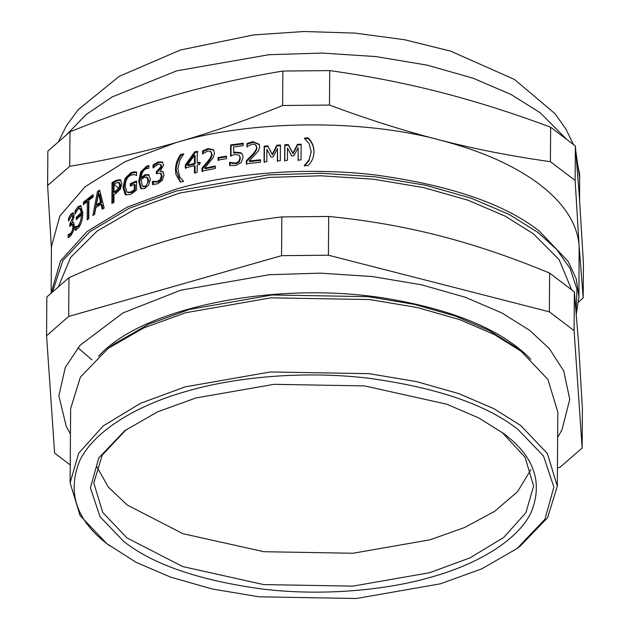 <?xml version="1.0" encoding="UTF-8"?>
<svg xmlns="http://www.w3.org/2000/svg" width="630" height="630" viewBox="0 0 630 630"><rect width="100%" height="100%" fill="white"/><g stroke="black" fill="none" stroke-linecap="round" stroke-linejoin="round"><path stroke-width="0.94" d="M557.432 468.003L560.023 467.271L582.144 448.024L574.087 330.624L549.36 311.826L328.419 255.213L281.563 255.662L68.686 316.449L46.565 335.695L54.621 453.096L70.237 464.964M46.565 335.695L46.833 296.95L68.961 277.704C105.966 261.08 141.466 247.929 175.463 238.234C209.459 228.509 244.912 221.406 281.838 216.917L328.695 216.468C367.093 220.232 403.94 226.643 439.22 235.699C474.508 244.723 511.308 257.182 549.628 273.081L574.363 291.879L578.45 341.499L582.419 409.279L582.144 448.024M68.686 316.449L68.961 277.704M281.563 255.662L281.838 216.917M328.419 255.213L328.695 216.468M549.36 311.826L549.628 273.081M574.087 330.624L574.363 291.879M284.776 161.115L284.886 145.412L288.453 145.254L293.029 153.791L297.565 144.939L301.203 144.853M298.155 160.619L298.155 147.64L293.856 155.783L291.635 155.862L287.485 148.011L287.398 160.351L284.618 160.485L284.728 144.782L288.312 144.616L292.918 153.153L297.47 144.302L301.132 144.223L301.022 159.925L298.069 159.988L298.155 147.64M297.565 144.939L297.47 144.302M293.029 153.791L292.918 153.153M288.453 145.254L288.312 144.616M284.886 145.412L284.728 144.782M247.283 147.152L246.96 143.553L252.843 141.624L259.221 144.294L259.686 146.672L258.457 150.98L249.228 160.957L249.567 161.571L259.505 160.524M247.306 144.168L253.158 142.246L259.355 144.609M246.684 164.335L246.708 161.367L252.252 155.697C255.528 152.224 257.056 149.578 256.835 147.759L256.355 145.892M249.228 160.957L260.552 159.776L260.536 162.201L246.338 163.721L246.354 160.752L251.929 155.074C255.221 151.609 256.757 148.956 256.536 147.137L255.41 144.624L252.598 144.073L246.936 146.538L246.96 143.553M246.708 161.367L246.354 160.752M218.539 160.681L218.555 158.138L225.997 156.862M226.446 156.114L226.43 158.658L218.043 160.091L218.059 157.547L226.446 156.114M218.555 158.138L218.059 157.547M180.558 182.141L176.187 170.313C176.313 164.721 178.022 159.65 181.322 155.082L180.637 154.531L183.779 153.822L179.755 160.39L177.857 169.092L179.637 176.77L183.59 181.259M181.322 155.082L183.165 154.586M182.755 180.582L183.59 181.33L180.44 182.172L175.904 174.447L175.471 169.769C175.597 164.178 177.314 159.106 180.637 154.531M131.276 185.7L131.284 184.141L136.545 181.826M127.52 192.268L128.496 192.725L131.662 192.473L135.166 190.244L135.206 184.834L134.277 184.369L130.323 186.126L130.339 183.684L136.576 180.944L136.505 190.087L130.78 194.386L125.858 194.867L125.039 194.339L122.968 187.228L125.165 178.227L130.946 172.675L134.119 171.848L136.568 172.006L136.545 175.361L134.166 174.628L130.67 175.203C127.252 177.03 125.433 180.645 125.228 186.039L126.701 191.662L127.52 192.268L130.717 192.016L134.245 189.78L134.277 184.369M126.37 195.056L123.953 187.661L126.142 178.676L131.89 173.14L136.56 172.352M131.284 184.141L130.339 183.684M135.166 190.244L134.245 189.78M135.048 172.313L134.119 171.848M113.991 192.189L115.022 192.607L116.408 191.851L119.739 188.85L120.653 185.283L119.543 182.684L118.527 182.251L114.046 183.842L113.991 192.189L118.731 188.417L119.653 184.85L118.527 182.251L119.543 182.684M119.739 188.85L118.731 188.417M112.943 202.899L113.085 182.968L116.912 180.873L120.999 180.038M113.085 182.968L112.038 182.558L115.888 180.448L120.086 179.644M120.165 179.684L121.873 183.645L120.432 189L115.707 193.623L113.975 194.56L113.92 202.364L111.896 203.482L112.038 182.558M96.343 204.947L97.461 205.309L101.611 202.529L100.516 202.151L98.469 193.694L96.343 204.947L100.516 202.151M101.611 202.529L99.579 194.064L98.469 193.694M103.092 208.695L102.099 204.577L100.997 204.199L95.847 207.648L94.618 214.334L92.878 215.578L97.437 191.559L99.642 190.079L104.202 208.002L102.225 209.239L100.997 204.199M94.272 214.578L98.548 191.922L99.879 191.024M98.548 191.922L97.437 191.559M76.269 211.381L79.238 207.01L81.199 205.829M77.474 218.468L77.482 217.531L82.522 212.798L80.892 208.664L79.687 208.373L77.955 209.129L75.017 214.058L75.041 210.956L78.025 206.727L80.632 205.553L82.853 213.019C82.577 220.13 80.908 225.257 77.86 228.407L74.883 230.092L74.907 227.005L76.734 227.438M76.23 227.178L79.057 226.367L80.829 223.737M82.191 219.295L82.569 215.153L81.372 214.854L76.238 219.681L76.261 217.255L81.317 212.491L79.687 208.373M76.112 230.359L76.136 227.273M76.269 211.223L75.041 210.956M82.522 212.798L81.317 212.491M77.482 217.531L76.261 217.255M75.001 226.91L77.837 226.083C80.002 223.792 81.175 220.051 81.372 214.854M73.584 213.137L72.253 214.287L69.836 218.342L68.568 218.106L71.001 214.035L73.151 212.814L74.088 215.649L72.206 222.461L73.742 222.555M71.072 225.02L71.072 224.367L69.812 224.123L72.781 217.326L74.025 217.578L73.489 215.948L72.245 215.696L70.954 216.5L68.552 221.193L68.568 218.106M71.072 224.367L72.552 222.532M69.434 237.093L69.45 234.84L68.182 234.612L70.702 233.47L72.34 230.478L72.954 226.682L74.19 226.942L73.356 224.642M69.45 234.84L71.954 233.722L72.639 232.769M69.528 234.738L68.261 234.51M72.206 222.461L73.56 222.343L74.269 225.414L73.277 231.131L70.702 235.872L68.158 237.73L68.182 234.612M72.781 217.326L72.245 215.696M73.56 224.682L72.316 224.43L69.796 226.461L69.812 224.123M72.954 226.682L72.222 224.398L73.458 224.658M84.601 203.679L84.609 202.529L93.098 195.78M88.35 218.988L88.468 201.797L87.302 201.474L83.404 204.695L83.42 202.214L93.106 194.591L93.09 197.072L88.901 200.214L88.775 218.657L87.176 219.917L87.302 201.474M84.609 202.529L83.42 202.214M145.443 186.827L148.751 180.755L147.538 177.581L146.672 177.085L144.357 177.258L141.151 179.684L142.333 186.039L143.648 186.834L145.443 186.827L144.569 186.338C146.64 185.535 147.751 183.511 147.893 180.259L146.672 177.085L147.546 177.581M142.333 186.039L144.569 186.338M141.616 188.89L140.6 188.315L138.71 181.385L140.703 171.84L146.821 166.052L148.9 165.556L148.877 168.249L146.483 168.604C143.388 169.832 141.616 172.856 141.167 177.668L142.057 178.148L145.79 175.211L149.286 175.101L148.641 174.715M141.498 188.795L139.616 181.857L141.6 172.321L147.688 166.548L148.893 166.162M141.167 177.668L144.916 174.723L148.436 174.605L150.397 179.203L148.625 185.102L144.538 188.63L141.151 188.693M157.122 173.4L157.138 171.872L157.972 171.581L161.863 166.769L161.091 164.942L160.075 164.312L157.76 164.454L153.035 167.942L153.051 164.973L157.98 161.965L162.398 162.012M153.24 184.889L153.263 181.928L158.209 182.007L161.091 179.865L162.17 176.258L161.248 173.715L160.248 173.085L156.303 173.683L156.319 171.368L157.161 171.069L161.075 166.249L160.075 164.312M153.87 167.147L153.885 165.485L158.784 162.477L162.792 162.32L162.005 161.792L163.706 165.099L160.107 171.155L163.469 172.179M157.138 171.872L156.319 171.368M161.091 179.865L160.296 179.345L161.382 175.738L160.248 173.085M153.436 181.857L152.61 181.353L157.398 181.495L160.296 179.345M153.263 181.928L152.61 181.353M160.107 171.155L162.69 171.651L164.013 175.085L162.264 180.353L157.539 183.865L152.405 184.385L152.428 181.424M153.885 165.485L153.051 164.973M187.456 165.131L188.11 165.69L195.103 163.981L194.489 163.406L194.544 155.24L187.456 165.131L194.489 163.406M195.103 163.981L195.158 155.807L194.544 155.24M185.929 168.501L185.952 165.548L195.3 152.468L194.686 151.901L197.285 151.302L197.206 162.776L197.812 163.351L200.332 162.784M195.3 152.468L197.891 151.869M195.04 173.423L195.087 166.233L194.473 165.666L185.267 167.942L185.283 164.989L194.686 151.901M197.206 162.776L199.734 162.209L199.718 164.462L197.19 165.036L197.143 172.226L194.418 172.856L194.473 165.666M185.952 165.548L185.283 164.989M203.112 153.523L203.128 151.523L202.545 150.94L208.065 148.538L213.468 149.72L214.523 153.011L213.357 157.413L204.663 168.147L205.23 168.73L214.468 166.887M203.128 151.523L208.617 149.121L213.704 150.027M202.537 171.722L202.553 168.761L207.758 162.635C210.845 158.894 212.279 156.13 212.074 154.319L211.026 151.901M204.663 168.147L215.334 166.036L215.318 168.462L201.954 171.147L201.978 168.186L207.207 162.052C210.302 158.311 211.751 155.539 211.546 153.736L210.491 151.318L207.837 151.003L202.521 153.925L202.545 150.94M211.42 152.232L210.491 151.318M202.553 168.761L201.978 168.186M231.013 156.35L231.084 145.569L230.651 144.963L243.062 143.223L243.038 145.68L233.533 146.987L233.911 153.169L235.951 152.759L241.164 153.342L242.558 154.578M231.084 145.569L243.432 143.837M230.029 165.887L230.044 162.918L235.943 163.768L239.203 162.044L240.376 158.484L239.699 156.138M233.494 152.57L235.541 152.153L240.778 152.736L242.385 154.271L243.085 157.484L241.046 162.776L235.463 165.595L229.588 165.288L229.603 162.32L235.541 163.162L238.809 161.438L239.991 157.87L239.526 155.815L238.723 155.027L235.029 154.578L230.58 155.752L230.651 144.963M239.203 162.044L238.809 161.438M232.659 163.643L232.234 163.036M230.265 162.887L229.824 162.28M230.044 162.918L229.603 162.32M264.332 162.501L264.442 146.806L267.963 146.506L272.499 154.87L276.987 145.861L280.602 145.64M277.578 161.516L277.468 148.546L273.207 156.838L271.01 156.996L266.907 149.302L266.821 161.65L264.065 161.879L264.175 146.176L267.718 145.884L272.278 154.248L276.791 145.231L280.421 145.01L280.311 160.713L277.389 160.886L277.468 148.546M276.987 145.861L276.791 145.231M272.499 154.87L272.278 154.248M267.963 146.506L267.718 145.884M264.442 146.806L264.175 146.176M311.204 151.389L309.031 160.611L304.392 166.147L304.337 165.509L308.999 159.973L311.204 151.775L309.117 143.593L304.581 138.647L308.212 138.608C311.984 142.215 313.921 146.814 314.016 152.413M308.212 138.608L308.172 137.97C311.968 141.577 313.913 146.184 314.008 151.783C313.85 157.343 311.834 161.949 307.983 165.611L304.337 165.509M314.008 151.389L314.008 151.783M304.526 138.009L308.172 137.97M311.228 152.413L311.22 151.704M51.132 293.178L51.463 246.55L59.858 216.051L85.082 186.732L125.362 161.532L176.124 142.585C250.212 119.999 362.801 118.912 439.89 140.049C481.288 150.783 514.505 165.556 539.54 184.377C564.181 203.301 577.371 223.8 579.12 245.85L578.931 296.856L576.214 278.743L568.173 261.458L539.217 230.997C504.449 203.781 449.749 185.094 375.102 174.935C303.589 166.407 227.926 173.864 175.802 189.213L127.441 207.026L87.145 231.415L60.496 260.985L51.132 293.021M58.503 286.5L70.623 257.442L97.217 230.989L134.985 209.207L179.361 193.126L269.293 177.4L321.009 175.794L373.551 179.211L423.62 187.59L468.184 200.269L505.126 216.121L533.46 233.84L559.156 259.725L571.591 289.65M47.612 185.543L47.856 151.09L69.977 131.843C106.974 116.818 142.467 104.462 176.463 94.768C210.459 85.042 245.92 77.143 282.854 71.056L329.71 70.599C368.101 75.962 404.94 83.176 440.228 92.224C475.508 101.257 512.316 112.92 550.644 127.213L575.379 146.01L579.45 198.025L583.435 263.411L583.199 297.872L579.12 245.85L575.135 180.463L550.407 161.674C512.009 156.311 475.17 149.105 439.89 140.049C404.61 131.016 367.802 119.353 329.466 105.06L282.61 105.509C245.621 120.535 210.121 132.891 176.124 142.585C142.128 152.31 106.667 160.209 69.733 166.296L47.612 185.543L51.447 248.732M575.379 146.01L575.135 180.463M578.679 301.943L583.199 297.872M69.977 131.843L69.733 166.296M282.854 71.056L282.61 105.509M329.71 70.599L329.466 105.06M550.644 127.213L550.407 161.674M501.937 432.251L525.073 457.215L533.626 486.053L525.877 512.781L503.685 537.461L470.082 557.826L429.731 572.686L352.824 586.128L263.647 584.585L182.716 566.575L126.89 537.862L102.753 512.481L93.791 482.982L102.21 455.128L126.228 429.628M123.992 541.674L100.06 516.797L90.413 487.903L98.737 457.986L124.771 430.692L157.484 411.886L195.875 397.979L273.971 384.332L364.518 385.899L446.694 404.184L478.776 417.95L503.378 433.338C534.098 456.002 543.344 482.391 531.122 512.505C517.482 540.902 476.359 564.614 431.495 577.033C387.395 590.019 323.371 596.334 262.86 589.113C199.702 580.521 153.413 564.708 123.992 541.674M109.62 545.777C76.576 521.396 66.63 493.006 79.782 460.609C94.453 430.062 138.695 404.555 186.952 391.198C234.399 377.228 303.274 370.44 368.369 378.205C436.314 387.442 486.108 404.452 517.75 429.235L543.501 455.994L553.872 487.077L544.918 519.262L516.915 548.62L481.722 568.859L440.425 583.813L356.407 598.5L259.009 596.807L212.239 588.979L170.604 577.135L136.088 562.33L106.769 543.611L80.034 515.498L70.111 482.816L78.695 453.206L103.281 425.872L140.498 403.318L185.189 386.851L270.388 371.96L369.156 373.677L416.587 381.615L458.813 393.624L493.81 408.642L520.648 425.423L547.383 453.537L557.306 486.218L547.565 517.758L519.805 546.494L516.915 548.62M70.111 482.816L70.631 408.689L80.372 377.149L108.132 348.414L143.829 327.891L185.708 312.724L270.9 297.832L369.676 299.549L417.107 307.487L459.325 319.497L494.322 334.514L521.167 351.296L547.895 379.41L557.826 412.091L557.306 486.218M108.132 348.414L113.896 344.161L148.601 324.206L189.315 309.464L272.144 294.982L368.18 296.651L414.288 304.369L455.34 316.047L489.36 330.648L515.458 346.965L521.167 351.296M98.422 356.265L101.202 353.501C147.538 305.629 284.051 279.295 394.286 299.825C455.821 311.062 500.393 329.947 528.027 356.478L530.767 359.289M70.45 433.944L66.268 426.471L58.873 395.805L65.299 367.44L80.01 345.295L122.952 312.945L180.613 290.233L269.27 274.727L320.253 273.144L372.054 276.515L421.415 284.776L465.349 297.273L501.763 312.905L529.696 330.364L549.328 348.571L563.732 370.936L569.756 399.389L561.913 429.959L557.644 437.346M148.743 180.227L146.27 177.439M530.925 469.594L517.608 491.62L494.66 511.34L464.46 527.586L429.959 539.808L353.052 553.25L263.875 551.707L182.944 533.697L127.118 504.984L108.305 487.045L96.729 466.562M253.158 142.246L252.843 141.624M256.835 147.759L256.536 147.137M252.252 155.697L251.929 155.074M176.187 170.313L175.471 169.769M131.662 192.473L130.717 192.016M131.89 173.14L130.946 172.675M126.142 178.676L125.165 178.227M123.953 187.661L122.968 187.228M126.016 194.788L125.039 194.339M120.653 185.283L119.653 184.85M116.408 191.851L115.385 191.433M116.912 180.873L115.888 180.448M79.238 207.01L78.025 206.727M79.057 226.367L77.837 226.083M72.253 214.287L71.001 214.035M71.875 223.43L70.623 223.185M73.584 230.73L72.34 230.478M71.954 233.722L70.702 233.47M148.751 180.755L147.893 180.259M145.79 175.211L144.916 174.723M147.688 166.548L146.821 166.052M141.6 172.321L140.703 171.84M139.616 181.857L138.71 181.385M161.863 166.769L161.075 166.249M157.972 171.581L157.161 171.069M162.17 176.258L161.382 175.738M158.209 182.007L157.398 181.495M158.784 162.477L157.98 161.965M208.617 149.121L208.065 148.538M212.074 154.319L211.546 153.736M207.758 162.635L207.207 162.052M241.164 153.342L240.778 152.736M235.951 152.759L235.541 152.153M240.376 158.484L239.991 157.87M235.943 163.768L235.541 163.162M309.031 160.611L308.999 159.973M91.988 359.903L77.915 347.744M52.558 291.745L62.882 260.544L89.641 231.887L129.268 208.262L176.51 190.953L268.333 174.904L321.135 173.258L374.787 176.746L425.904 185.307L471.413 198.253L509.127 214.436L538.059 232.525L556.755 249.527L570.181 268.624L576.962 289.264L576.096 310.645M576.474 158.618L579.624 174.116L579.608 200.23M66.638 134.631L86.058 114.613L112.061 96.988L176.628 70.851L268.923 54.715L322.001 53.07L375.929 56.574L427.313 65.181L473.051 78.191L510.962 94.453L540.044 112.636L566.094 138.742M76.356 227.273L75.49 226.383M119.984 189.74L112.29 182.416M256.528 146.191L256.229 145.577M136.529 175.502L135.639 175.046M239.912 156.421L239.526 155.815M578.931 296.856L576.363 313.795M58.48 141.624L66.489 125.606L78.136 109.746L119.157 76.38L180.353 50.022L253.512 34.933L304.054 31.5L355.06 33.114L404.539 39.721L450.647 51.148L514.474 79.459L555.022 113.699L565.772 128.843L573.41 144.443M575.875 151.641L579.758 178.495"/></g></svg>
